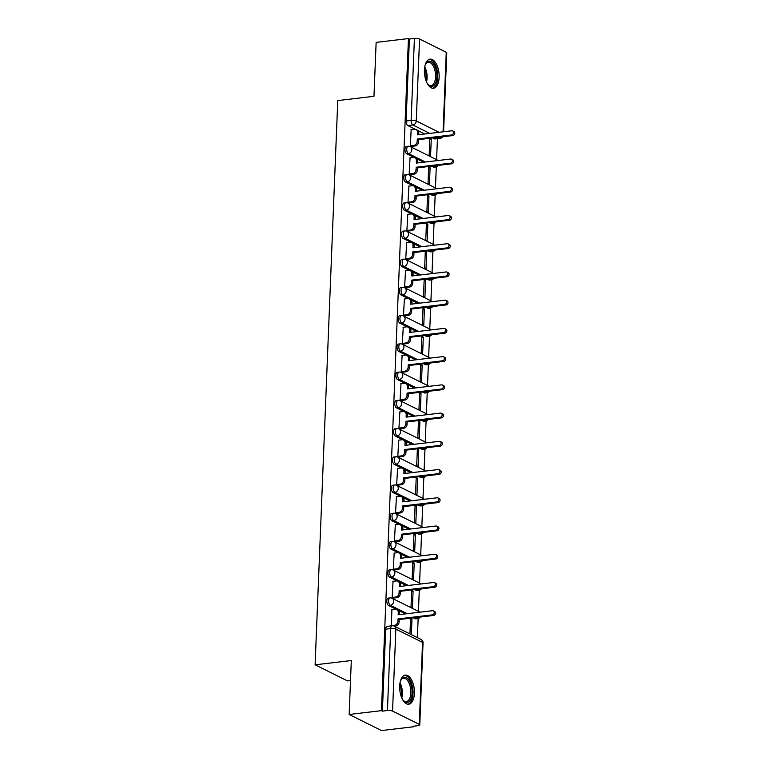 <?xml version="1.0" encoding="UTF-8"?>
<svg xmlns="http://www.w3.org/2000/svg" width="769" height="769" viewBox="0 0 769 769"><rect width="100%" height="100%" fill="white"/><g stroke="black" fill="none" stroke-linecap="round" stroke-linejoin="round"><path stroke-width="1.15" d="M388.268 598.128A3.758 1.855 83.3 0 0 386.817 600.925A3.758 1.855 83.3 0 0 388.556 605.482L390.344 605.27A3.758 1.855 -96.7 0 1 388.605 600.714A3.758 1.855 -96.7 0 1 390.046 597.917L388.268 598.128M389.402 569.906A3.758 1.855 83.3 0 0 387.951 572.694A3.758 1.855 83.3 0 0 389.691 577.25L391.479 577.038A3.758 1.855 -96.7 0 1 389.739 572.482A3.758 1.855 -96.7 0 1 391.181 569.694L389.402 569.906M390.537 541.674A3.758 1.855 83.3 0 0 389.085 544.471A3.758 1.855 83.3 0 0 390.825 549.028L392.613 548.816A3.758 1.855 -96.7 0 1 390.873 544.26A3.758 1.855 -96.7 0 1 392.315 541.463L390.537 541.674M391.671 513.442A3.758 1.855 83.3 0 0 390.219 516.239A3.758 1.855 83.3 0 0 391.959 520.796L393.747 520.584A3.758 1.855 -96.7 0 1 392.007 516.028A3.758 1.855 -96.7 0 1 393.449 513.231L391.671 513.442M392.796 485.21A3.758 1.855 83.3 0 0 391.354 488.007A3.758 1.855 83.3 0 0 393.094 492.564L394.882 492.352A3.758 1.855 -96.7 0 1 393.142 487.796A3.758 1.855 -96.7 0 1 394.584 484.999L392.796 485.21M393.93 456.978A3.758 1.855 83.3 0 0 392.488 459.775A3.758 1.855 83.3 0 0 394.228 464.332L396.016 464.12A3.758 1.855 -96.7 0 1 394.276 459.564A3.758 1.855 -96.7 0 1 395.718 456.776L393.93 456.978M395.064 428.756A3.758 1.855 83.3 0 0 393.622 431.544A3.758 1.855 83.3 0 0 395.362 436.1L397.15 435.898A3.758 1.855 -96.7 0 1 395.41 431.342A3.758 1.855 -96.7 0 1 396.852 428.544L395.064 428.756M396.198 400.524A3.758 1.855 83.3 0 0 394.757 403.321A3.758 1.855 83.3 0 0 396.496 407.878L398.284 407.666A3.758 1.855 -96.7 0 1 396.544 403.11A3.758 1.855 -96.7 0 1 397.986 400.313L396.198 400.524M397.333 372.292A3.758 1.855 83.3 0 0 395.891 375.089A3.758 1.855 83.3 0 0 397.631 379.646L399.419 379.434A3.758 1.855 -96.7 0 1 397.679 374.878A3.758 1.855 -96.7 0 1 399.121 372.081L397.333 372.292M398.467 344.06A3.758 1.855 83.3 0 0 397.025 346.857A3.758 1.855 83.3 0 0 398.765 351.414L400.553 351.202A3.758 1.855 -96.7 0 1 398.813 346.646A3.758 1.855 -96.7 0 1 400.255 343.849L398.467 344.06M399.601 315.828A3.758 1.855 83.3 0 0 398.159 318.626A3.758 1.855 83.3 0 0 399.899 323.182L401.687 322.97A3.758 1.855 -96.7 0 1 399.938 318.414A3.758 1.855 -96.7 0 1 401.389 315.626L399.601 315.828M400.736 287.606A3.758 1.855 83.3 0 0 399.294 290.394A3.758 1.855 83.3 0 0 401.034 294.95L402.821 294.748A3.758 1.855 -96.7 0 1 401.072 290.192A3.758 1.855 -96.7 0 1 402.523 287.395L400.736 287.606M401.87 259.374A3.758 1.855 83.3 0 0 400.428 262.171A3.758 1.855 83.3 0 0 402.168 266.728L403.956 266.516A3.758 1.855 -96.7 0 1 402.206 261.96A3.758 1.855 -96.7 0 1 403.658 259.163L401.87 259.374M403.004 231.142A3.758 1.855 83.3 0 0 401.562 233.939A3.758 1.855 83.3 0 0 403.302 238.496L405.09 238.284A3.758 1.855 -96.7 0 1 403.341 233.728A3.758 1.855 -96.7 0 1 404.792 230.931L403.004 231.142M404.138 202.91A3.758 1.855 83.3 0 0 402.696 205.708A3.758 1.855 83.3 0 0 404.436 210.264L406.215 210.052A3.758 1.855 -96.7 0 1 404.475 205.496A3.758 1.855 -96.7 0 1 405.926 202.699L404.138 202.91M405.273 174.688A3.758 1.855 83.3 0 0 403.821 177.476A3.758 1.855 83.3 0 0 405.571 182.032L407.349 181.82A3.758 1.855 -96.7 0 1 405.609 177.264A3.758 1.855 -96.7 0 1 407.061 174.476L405.273 174.688M406.407 146.456A3.758 1.855 83.3 0 0 404.955 149.253A3.758 1.855 83.3 0 0 406.705 153.81L408.483 153.598A3.758 1.855 -96.7 0 1 406.743 149.042A3.758 1.855 -96.7 0 1 408.195 146.245L406.407 146.456M439.137 77.342A14.659 7.229 83.3 0 0 430.063 59.126A14.659 7.229 83.3 0 0 424.421 70.027A14.659 7.229 83.3 0 0 433.495 88.243A14.659 7.229 83.3 0 0 439.137 77.342M414.395 693.33A14.659 7.229 83.3 0 0 405.321 675.124A14.659 7.229 83.3 0 0 399.678 686.025A14.659 7.229 83.3 0 0 408.752 704.231A14.659 7.229 83.3 0 0 414.395 693.33M349.145 714.468L351.308 660.542L315.107 664.81L337.764 100.576L373.965 96.308L376.137 42.382L408.445 38.575L381.453 710.662L349.145 714.468L381.501 730.55L413.809 726.743L413.837 726.157M417.384 637.616L418.153 618.555M418.442 611.345L419.288 590.323M419.576 583.113L420.422 562.091M420.71 554.882L421.556 533.859M421.845 526.659L422.69 505.637M422.979 498.427L423.825 477.405M424.113 470.195L424.959 449.173M425.247 441.964L426.093 420.941M426.382 413.732L427.228 392.709M427.516 385.509L428.362 364.487M428.65 357.277L429.496 336.255M429.784 329.045L430.63 308.023M430.919 300.814L431.765 279.791M432.053 272.591L432.899 251.559M433.187 244.359L434.024 223.337M434.322 216.127L435.158 195.105M435.456 187.896L436.292 166.873M436.59 159.664L437.426 138.68M350.501 680.536L347.463 680.892L315.107 664.81M413.809 726.743L412.866 726.272L417.903 725.676A3.758 1 -177.7 0 0 419.768 724.888A3.758 1 -177.7 0 0 419.259 724.36L392.555 711.094A3.758 1 -177.7 0 0 387.422 710.537L390.719 628.561A3.758 1.855 -96.7 0 1 392.161 625.764L387.134 626.36A3.758 1.855 -96.7 0 0 385.682 629.157L390.719 628.561A3.758 1 -177.7 0 1 395.852 629.119L392.555 711.094M381.453 710.662L382.395 711.133L387.422 710.537M434.533 138.843L439.57 138.247A3.758 1.855 -96.7 0 0 440.156 138.362L435.119 138.958A3.758 1.855 -96.7 0 1 434.533 138.843L432.726 137.939M424.757 133.989L417.788 130.519M415.298 129.288L407.839 125.578L412.866 124.982A3.758 1.855 -96.7 0 1 411.127 120.425L414.414 38.45A3.758 1 2.3 0 1 419.557 39.008L446.251 52.273A3.758 1 2.3 0 1 446.76 52.801L443.588 131.768M414.414 38.45L409.387 39.046L408.445 38.575M411.184 129.644L410.29 145.812L411.713 146.36M431.236 139.602L429.813 138.901L429.16 155.184L430.582 155.886L431.236 139.602L429.784 139.766M430.102 167.825L428.679 167.123L428.025 183.416L429.448 184.118L430.102 167.825L428.65 167.998M410.06 157.876L409.156 174.034L410.579 174.592M428.967 196.057L427.554 195.355L426.891 211.638L428.314 212.35L428.967 196.057L427.516 196.23M408.925 186.098L408.022 202.266L409.444 202.824M427.833 224.288L426.42 223.587L425.766 239.87L427.18 240.572L427.833 224.288L426.382 224.461M407.791 214.33L406.897 230.498L408.31 231.056M426.699 252.52L425.286 251.819L424.632 268.102L426.045 268.804L426.699 252.52L425.247 252.693M406.657 242.562L405.763 258.73L407.176 259.278M425.565 280.752L424.152 280.051L423.498 296.334L424.911 297.036L425.565 280.752L424.113 280.916M405.523 270.794L404.629 286.962L406.042 287.51M424.43 308.975L423.017 308.273L422.364 324.566L423.777 325.268L424.43 308.975L422.979 309.148M404.388 299.016L403.494 315.184L404.917 315.742M423.296 337.207L421.883 336.505L421.229 352.788L422.642 353.5L423.296 337.207L421.845 337.38M403.254 327.248L402.36 343.416L403.783 343.974M422.162 365.438L420.749 364.737L420.095 381.02L421.508 381.722L422.162 365.438L420.71 365.611M402.12 355.48L401.226 371.648L402.648 372.206M421.028 393.67L419.614 392.969L418.961 409.252L420.374 409.954L421.028 393.67L419.576 393.843M400.985 383.712L400.091 399.88L401.514 400.428M419.893 421.902L418.48 421.191L417.827 437.484L419.24 438.186L419.893 421.902L418.442 422.066M399.851 411.944L398.957 428.102L400.38 428.66M418.759 450.125L417.346 449.423L416.692 465.716L418.105 466.418L418.759 450.125L417.307 450.298M398.717 440.166L397.823 456.334L399.246 456.892M417.625 478.356L416.212 477.655L415.558 493.938L416.971 494.64L417.625 478.356L416.173 478.529M397.583 468.398L396.689 484.566L398.111 485.124M416.49 506.588L415.077 505.887L414.424 522.17L415.837 522.872L416.49 506.588L415.039 506.761M396.448 496.63L395.554 512.798L396.977 513.356M415.356 534.82L413.943 534.119L413.289 550.402L414.702 551.104L415.356 534.82L413.905 534.993M395.314 524.862L394.42 541.03L395.843 541.578M414.222 563.052L412.809 562.341L412.155 578.634L413.568 579.336L414.222 563.052L412.77 563.216M394.18 553.094L393.286 569.252L394.708 569.81M413.088 591.274L411.675 590.573L411.021 606.866L412.434 607.568L413.088 591.274L411.646 591.448M393.046 581.316L392.152 597.484L393.574 598.042M411.348 634.617L411.953 619.506L410.511 619.679M411.953 619.506L410.54 618.805L409.935 633.916M391.911 609.548L391.325 625.87M415.26 618.747L417.048 618.536A3.758 1.855 -96.7 0 0 417.634 618.651L415.846 618.862A3.758 1.855 83.3 0 1 415.26 618.747L413.453 617.853M405.484 613.893L398.515 610.432M396.025 609.192L388.556 605.482M416.394 590.515L418.182 590.313A3.758 1.855 -96.7 0 0 418.769 590.419L416.981 590.63A3.758 1.855 83.3 0 1 416.394 590.515L414.587 589.621M406.618 585.661L399.649 582.2M397.16 580.96L389.691 577.25M417.529 562.293L419.316 562.081A3.758 1.855 -96.7 0 0 419.903 562.187L418.115 562.399A3.758 1.855 83.3 0 1 417.529 562.293L415.721 561.389M407.753 557.429L400.784 553.968M398.294 552.728L390.825 549.028M418.663 534.061L420.451 533.849A3.758 1.855 -96.7 0 0 421.037 533.965L419.249 534.176A3.758 1.855 83.3 0 1 418.663 534.061L416.856 533.157M408.887 529.207L401.918 525.736M399.428 524.506L391.959 520.796M419.797 505.829L421.585 505.618A3.758 1.855 -96.7 0 0 422.162 505.733L420.383 505.944A3.758 1.855 83.3 0 1 419.797 505.829L417.99 504.935M410.021 500.975L403.052 497.514M400.562 496.274L393.094 492.564M420.931 477.597L422.719 477.386A3.758 1.855 -96.7 0 0 423.296 477.501L421.518 477.712A3.758 1.855 83.3 0 1 420.931 477.597L419.124 476.703M411.155 472.743L404.186 469.282M401.697 468.042L394.228 464.332M422.066 449.365L423.844 449.163A3.758 1.855 -96.7 0 0 424.43 449.269L422.652 449.481A3.758 1.855 83.3 0 1 422.066 449.365L420.259 448.471M412.29 444.511L405.321 441.05M402.831 439.81L395.362 436.1M423.2 421.143L424.978 420.931A3.758 1.855 -96.7 0 0 425.565 421.047L423.786 421.249A3.758 1.855 83.3 0 1 423.2 421.143L421.383 420.239M413.424 416.279L406.455 412.818M403.965 411.588L396.496 407.878M424.334 392.911L426.113 392.699A3.758 1.855 -96.7 0 0 426.699 392.815L424.921 393.026A3.758 1.855 83.3 0 1 424.334 392.911L422.517 392.007M414.558 388.057L407.589 384.587M405.1 383.356L397.631 379.646M425.468 364.679L427.247 364.468A3.758 1.855 -96.7 0 0 427.833 364.583L426.045 364.794A3.758 1.855 83.3 0 1 425.468 364.679L423.652 363.785M415.693 359.825L408.714 356.364M406.234 355.124L398.765 351.414M426.603 336.447L428.381 336.236A3.758 1.855 -96.7 0 0 428.967 336.351L427.18 336.562A3.758 1.855 83.3 0 1 426.603 336.447L424.786 335.553M416.827 331.593L409.848 328.132M407.359 326.892L399.899 323.182M427.727 308.225L429.515 308.013A3.758 1.855 -96.7 0 0 430.102 308.119L428.314 308.331A3.758 1.855 83.3 0 1 427.727 308.225L425.92 307.321M417.961 303.361L410.982 299.9M408.493 298.66L401.034 294.95M428.862 279.993L430.65 279.781A3.758 1.855 -96.7 0 0 431.236 279.897L429.448 280.099A3.758 1.855 83.3 0 1 428.862 279.993L427.055 279.089M419.095 275.139L412.117 271.668M409.627 270.438L402.168 266.728M429.996 251.761L431.784 251.55A3.758 1.855 -96.7 0 0 432.37 251.665L430.582 251.876A3.758 1.855 83.3 0 1 429.996 251.761L428.189 250.857M420.23 246.907L413.251 243.437M410.761 242.206L403.302 238.496M431.13 223.529L432.918 223.318A3.758 1.855 -96.7 0 0 433.505 223.433L431.717 223.644A3.758 1.855 83.3 0 1 431.13 223.529L429.323 222.635M421.364 218.675L414.385 215.214M411.896 213.974L404.436 210.264M432.265 195.297L434.052 195.086A3.758 1.855 -96.7 0 0 434.639 195.201L432.851 195.413A3.758 1.855 83.3 0 1 432.265 195.297L430.457 194.403M422.489 190.443L415.52 186.982M413.03 185.742L405.571 182.032M433.399 167.075L435.187 166.863A3.758 1.855 -96.7 0 0 435.773 166.969L433.985 167.181A3.758 1.855 83.3 0 1 433.399 167.075L431.592 166.171M423.623 162.211L416.654 158.75M414.164 157.51L406.705 153.81M382.395 711.133L385.682 629.157M409.387 39.046L406.09 121.021A3.758 1.855 83.3 0 0 407.839 125.578M410.3 145.774L413.799 145.36A3.758 3.114 -63.6 0 0 417.192 141.361L417.288 139.006L418.519 139.622L418.423 141.967A3.758 3.114 116.4 0 1 415.029 145.975L411.473 146.389M417.288 139.006L451.624 134.96A2.163 1.788 -63.6 0 0 451.788 130.797L417.452 134.844L417.548 132.489A3.758 3.114 -63.6 0 0 415.971 129.509L417.202 130.124A3.758 3.114 116.4 0 1 418.778 133.104L418.711 134.7M452.672 130.941L453.893 131.557A2.163 1.788 116.4 0 1 452.854 135.565L418.519 139.622M415.971 129.509A3.758 3.114 -63.6 0 0 414.453 129.259L410.944 129.673M409.166 174.005L412.665 173.592A3.758 3.114 -63.6 0 0 416.058 169.593L416.154 167.238L417.384 167.844L417.288 170.199A3.758 3.114 116.4 0 1 413.895 174.198L410.338 174.621M416.154 167.238L450.49 163.191A2.163 1.788 -63.6 0 0 450.653 159.029L416.317 163.076L416.413 160.721A3.758 3.114 -63.6 0 0 414.837 157.741L416.067 158.347A3.758 3.114 116.4 0 1 417.644 161.336L417.577 162.932M451.538 159.173L452.758 159.779A2.163 1.788 116.4 0 1 451.72 163.797L417.384 167.844M414.837 157.741A3.758 3.114 -63.6 0 0 413.318 157.491L409.81 157.905M408.031 202.237L411.53 201.824A3.758 3.114 -63.6 0 0 414.924 197.816L415.02 195.47L416.25 196.076L416.154 198.431A3.758 3.114 116.4 0 1 412.761 202.43L409.204 202.853M415.02 195.47L449.356 191.423A2.163 1.788 -63.6 0 0 449.519 187.261L415.183 191.308L415.279 188.953A3.758 3.114 -63.6 0 0 413.703 185.973L414.933 186.579A3.758 3.114 116.4 0 1 416.51 189.559L416.442 191.154M450.403 187.405L451.624 188.011A2.163 1.788 116.4 0 1 450.586 192.029L416.25 196.076M413.703 185.973A3.758 3.114 -63.6 0 0 412.184 185.714L408.675 186.127M425.084 65.327A12.688 6.258 -96.7 0 1 425.728 63.875A12.688 6.258 -96.7 0 1 434.091 64.846A12.688 6.258 -96.7 0 1 436.129 81.581A12.688 6.258 -96.7 0 1 428.179 84.628A12.688 6.258 -96.7 0 1 427.208 83.379M427.852 84.254A11.746 5.796 83.3 0 0 431.044 85.599A11.746 5.796 83.3 0 0 435.485 78.044A11.746 5.796 83.3 0 0 433.005 65.605A11.746 5.796 83.3 0 0 428.295 62.27A11.746 5.796 83.3 0 0 425.507 64.317M432.572 88.233A14.563 7.181 83.3 0 0 437.724 78.553A14.563 7.181 83.3 0 0 434.62 63.51A14.563 7.181 83.3 0 0 429.169 59.348M400.341 681.315A12.688 6.258 -96.7 0 1 400.995 679.873A12.688 6.258 -96.7 0 1 409.348 680.834A12.688 6.258 -96.7 0 1 411.386 697.579A12.688 6.258 -96.7 0 1 403.437 700.626A12.688 6.258 -96.7 0 1 402.466 699.367M403.11 700.251A11.746 5.796 83.3 0 0 406.301 701.588A11.746 5.796 83.3 0 0 410.742 694.032A11.746 5.796 83.3 0 0 408.262 681.594A11.746 5.796 83.3 0 0 403.552 678.258A11.746 5.796 83.3 0 0 400.764 680.305M407.839 704.221A14.563 7.181 83.3 0 0 412.982 694.551A14.563 7.181 83.3 0 0 409.877 679.498A14.563 7.181 83.3 0 0 404.427 675.345M406.897 230.469L410.396 230.056A3.758 3.114 -63.6 0 0 413.789 226.048L413.885 223.702L415.116 224.308L415.02 226.663A3.758 3.114 116.4 0 1 411.626 230.662L408.07 231.085M413.885 223.702L448.221 219.646A2.163 1.788 -63.6 0 0 448.394 215.483L414.058 219.54L414.145 217.185A3.758 3.114 -63.6 0 0 412.578 214.205L413.799 214.811A3.758 3.114 116.4 0 1 415.375 217.79L415.308 219.386M449.269 215.637L450.49 216.243A2.163 1.788 116.4 0 1 449.452 220.261L415.116 224.308M412.578 214.205A3.758 3.114 -63.6 0 0 411.05 213.945L407.541 214.359M405.763 258.692L409.262 258.278A3.758 3.114 -63.6 0 0 412.655 254.279L412.751 251.924L413.982 252.54L413.885 254.885A3.758 3.114 116.4 0 1 410.492 258.893L406.936 259.307M412.751 251.924L447.087 247.878A2.163 1.788 -63.6 0 0 447.26 243.715L412.924 247.762L413.011 245.417A3.758 3.114 -63.6 0 0 411.444 242.427L412.665 243.042A3.758 3.114 116.4 0 1 414.241 246.022L414.174 247.618M448.135 243.86L449.365 244.475A2.163 1.788 116.4 0 1 448.317 248.493L413.982 252.54M411.444 242.427A3.758 3.114 -63.6 0 0 409.915 242.177L406.407 242.591M404.629 286.924L408.128 286.51A3.758 3.114 -63.6 0 0 411.521 282.511L411.617 280.156L412.847 280.772L412.751 283.117A3.758 3.114 116.4 0 1 409.358 287.125L405.801 287.539M411.617 280.156L445.953 276.109A2.163 1.788 -63.6 0 0 446.126 271.947L411.79 275.994L411.876 273.639A3.758 3.114 -63.6 0 0 410.31 270.659L411.53 271.265A3.758 3.114 116.4 0 1 413.107 274.254L413.04 275.85M447 272.091L448.231 272.707A2.163 1.788 116.4 0 1 447.183 276.715L412.847 280.772M410.31 270.659A3.758 3.114 -63.6 0 0 408.781 270.409L405.273 270.823M403.494 315.155L407.003 314.742A3.758 3.114 -63.6 0 0 410.386 310.743L410.483 308.388L411.713 308.994L411.617 311.349A3.758 3.114 116.4 0 1 408.224 315.348L404.667 315.771M410.483 308.388L444.818 304.341A2.163 1.788 -63.6 0 0 444.991 300.179L410.656 304.226L410.742 301.871A3.758 3.114 -63.6 0 0 409.175 298.891L410.396 299.497A3.758 3.114 116.4 0 1 411.973 302.486L411.905 304.082M445.866 300.323L447.097 300.929A2.163 1.788 116.4 0 1 446.049 304.947L411.713 308.994M409.175 298.891A3.758 3.114 -63.6 0 0 407.647 298.632L404.138 299.045M402.36 343.387L405.869 342.974A3.758 3.114 -63.6 0 0 409.252 338.966L409.348 336.62L410.579 337.226L410.483 339.581A3.758 3.114 116.4 0 1 407.089 343.58L403.533 344.003M409.348 336.62L443.684 332.573A2.163 1.788 -63.6 0 0 443.857 328.411L409.521 332.458L409.617 330.103A3.758 3.114 -63.6 0 0 408.041 327.123L409.262 327.729A3.758 3.114 116.4 0 1 410.838 330.708L410.771 332.304M444.732 328.555L445.962 329.161A2.163 1.788 116.4 0 1 444.915 333.179L410.579 337.226M408.041 327.123A3.758 3.114 -63.6 0 0 406.513 326.863L403.004 327.277M401.226 371.619L404.734 371.206A3.758 3.114 -63.6 0 0 408.128 367.197L408.214 364.842L409.444 365.458L409.348 367.813A3.758 3.114 116.4 0 1 405.955 371.812L402.398 372.234M408.214 364.842L442.55 360.796A2.163 1.788 -63.6 0 0 442.723 356.633L408.387 360.69L408.483 358.335A3.758 3.114 -63.6 0 0 406.907 355.345L408.128 355.96A3.758 3.114 116.4 0 1 409.704 358.94L409.637 360.536M443.598 356.787L444.828 357.393A2.163 1.788 116.4 0 1 443.78 361.411L409.444 365.458M406.907 355.345A3.758 3.114 -63.6 0 0 405.378 355.095L401.87 355.509M400.091 399.842L403.6 399.428A3.758 3.114 -63.6 0 0 406.993 395.429L407.08 393.074L408.31 393.69L408.214 396.035A3.758 3.114 116.4 0 1 404.821 400.043L401.264 400.457M407.08 393.074L441.416 389.027A2.163 1.788 -63.6 0 0 441.589 384.865L407.253 388.912L407.349 386.567A3.758 3.114 -63.6 0 0 405.772 383.577L406.993 384.192A3.758 3.114 116.4 0 1 408.57 387.172L408.512 388.768M442.463 385.009L443.694 385.625A2.163 1.788 116.4 0 1 442.646 389.643L408.31 393.69M405.772 383.577A3.758 3.114 -63.6 0 0 404.244 383.327L400.736 383.741M398.957 428.073L402.466 427.66A3.758 3.114 -63.6 0 0 405.859 423.661L405.945 421.306L407.176 421.912L407.08 424.267A3.758 3.114 116.4 0 1 403.687 428.275L400.13 428.689M405.945 421.306L440.281 417.259A2.163 1.788 -63.6 0 0 440.454 413.097L406.119 417.144L406.215 414.789A3.758 3.114 -63.6 0 0 404.638 411.809L405.859 412.415A3.758 3.114 116.4 0 1 407.435 415.404L407.378 417M441.329 413.241L442.56 413.857A2.163 1.788 116.4 0 1 441.512 417.865L407.176 421.912M404.638 411.809A3.758 3.114 -63.6 0 0 403.11 411.559L399.601 411.973M397.823 456.305L401.331 455.892A3.758 3.114 -63.6 0 0 404.725 451.893L404.811 449.538L406.042 450.144L405.945 452.499A3.758 3.114 116.4 0 1 402.552 456.498L398.996 456.921M404.811 449.538L439.157 445.491A2.163 1.788 -63.6 0 0 439.32 441.329L404.984 445.376L405.08 443.021A3.758 3.114 -63.6 0 0 403.504 440.041L404.725 440.647A3.758 3.114 116.4 0 1 406.301 443.636L406.243 445.222M440.195 441.473L441.425 442.079A2.163 1.788 116.4 0 1 440.377 446.097L406.042 450.144M403.504 440.041A3.758 3.114 -63.6 0 0 401.976 439.781L398.467 440.195M396.689 484.537L400.197 484.124A3.758 3.114 -63.6 0 0 403.59 480.116L403.687 477.77L404.907 478.376L404.811 480.731A3.758 3.114 116.4 0 1 401.418 484.73L397.861 485.152M403.687 477.77L438.022 473.723A2.163 1.788 -63.6 0 0 438.186 469.561L403.85 473.608L403.946 471.253A3.758 3.114 -63.6 0 0 402.37 468.273L403.6 468.879A3.758 3.114 116.4 0 1 405.167 471.858L405.109 473.454M439.061 469.705L440.291 470.311A2.163 1.788 116.4 0 1 439.243 474.329L404.907 478.376M402.37 468.273A3.758 3.114 -63.6 0 0 400.841 468.013L397.333 468.427M395.554 512.769L399.063 512.356A3.758 3.114 -63.6 0 0 402.456 508.347L402.552 505.992L403.773 506.608L403.677 508.963A3.758 3.114 116.4 0 1 400.284 512.961L396.727 513.384M402.552 505.992L436.888 501.946A2.163 1.788 -63.6 0 0 437.052 497.783L402.716 501.83L402.812 499.485A3.758 3.114 -63.6 0 0 401.235 496.495L402.466 497.11A3.758 3.114 116.4 0 1 404.033 500.09L403.975 501.686M437.926 497.928L439.157 498.543A2.163 1.788 116.4 0 1 438.109 502.561L403.773 506.608M401.235 496.495A3.758 3.114 -63.6 0 0 399.707 496.245L396.198 496.659M394.42 540.991L397.929 540.578A3.758 3.114 -63.6 0 0 401.322 536.579L401.418 534.224L402.639 534.84L402.543 537.185A3.758 3.114 116.4 0 1 399.149 541.193L395.593 541.607M401.418 534.224L435.754 530.177A2.163 1.788 -63.6 0 0 435.917 526.015L401.581 530.062L401.678 527.717A3.758 3.114 -63.6 0 0 400.101 524.727L401.331 525.342A3.758 3.114 116.4 0 1 402.898 528.322L402.841 529.918M436.792 526.159L438.022 526.775A2.163 1.788 116.4 0 1 436.975 530.793L402.639 534.84M400.101 524.727A3.758 3.114 -63.6 0 0 398.573 524.477L395.064 524.891M393.286 569.223L396.794 568.81A3.758 3.114 -63.6 0 0 400.188 564.811L400.284 562.456L401.505 563.062L401.408 565.417A3.758 3.114 116.4 0 1 398.025 569.416L394.459 569.839M400.284 562.456L434.62 558.409A2.163 1.788 -63.6 0 0 434.783 554.247L400.447 558.294L400.543 555.939A3.758 3.114 -63.6 0 0 398.967 552.959L400.197 553.565A3.758 3.114 116.4 0 1 401.764 556.554L401.706 558.15M435.658 554.391L436.888 554.997A2.163 1.788 116.4 0 1 435.84 559.015L401.505 563.062M398.967 552.959A3.758 3.114 -63.6 0 0 397.438 552.709L393.939 553.122M392.152 597.455L395.66 597.042A3.758 3.114 -63.6 0 0 399.053 593.043L399.149 590.688L400.37 591.294L400.274 593.649A3.758 3.114 116.4 0 1 396.891 597.648L393.324 598.071M399.149 590.688L433.485 586.641A2.163 1.788 -63.6 0 0 433.649 582.479L399.313 586.526L399.409 584.171A3.758 3.114 -63.6 0 0 397.833 581.191L399.063 581.797A3.758 3.114 116.4 0 1 400.639 584.776L400.572 586.372M434.523 582.623L435.754 583.229A2.163 1.788 116.4 0 1 434.706 587.247L400.37 591.294M397.833 581.191A3.758 3.114 -63.6 0 0 396.304 580.931L392.805 581.345M391.017 625.687L394.526 625.274A3.758 3.114 -63.6 0 0 397.919 621.265L398.015 618.92L399.236 619.526L399.149 621.881A3.758 3.114 116.4 0 1 395.756 625.879L394.141 626.072M398.015 618.92L432.351 614.864A2.163 1.788 -63.6 0 0 432.514 610.701L398.179 614.758L398.275 612.403A3.758 3.114 -63.6 0 0 396.698 609.423L397.929 610.028A3.758 3.114 116.4 0 1 399.505 613.008L399.438 614.604M433.399 610.855L434.62 611.461A2.163 1.788 116.4 0 1 433.572 615.479L399.236 619.526M396.698 609.423A3.758 3.114 -63.6 0 0 395.17 609.163L391.671 609.577M419.259 724.36L422.556 642.384L395.852 629.119A3.758 3.114 -63.6 0 0 394.276 626.139A3.758 3.758 0 0 0 392.161 625.764M441.964 136.853A3.758 3.114 116.4 0 1 439.57 138.247L437.763 137.353M429.794 133.393L412.866 124.982A3.758 3.114 116.4 0 0 416.26 120.983L439.041 132.297M443.059 131.826L446.251 52.273M419.557 39.008L416.26 120.983A3.758 1 -177.7 0 0 411.127 120.425L406.09 121.021M419.441 617.142A3.758 3.114 -63.6 0 1 417.048 618.536L415.241 617.642M407.272 613.681L390.344 605.27A3.758 3.114 -63.6 0 0 393.738 601.271A3.758 3.114 116.4 0 0 392.161 598.292A3.758 3.758 0 0 0 390.046 597.917M420.566 588.91A3.758 3.114 -63.6 0 1 418.182 590.313L416.375 589.41M408.406 585.449L391.479 577.038A3.758 3.114 -63.6 0 0 394.872 573.04A3.758 3.114 116.4 0 0 393.295 570.06A3.758 3.758 0 0 0 391.181 569.694M421.7 560.688A3.758 3.114 -63.6 0 1 419.316 562.081L417.5 561.178M409.541 557.227L392.613 548.816A3.758 3.114 -63.6 0 0 396.006 544.808A3.758 3.114 116.4 0 0 394.43 541.828A3.758 3.758 0 0 0 392.315 541.463M422.835 532.456A3.758 3.114 -63.6 0 1 420.451 533.849L418.634 532.946M410.675 528.995L393.747 520.584A3.758 3.114 -63.6 0 0 397.14 516.585A3.758 3.114 116.4 0 0 395.564 513.596A3.758 3.758 0 0 0 393.449 513.231M423.969 504.224A3.758 3.114 -63.6 0 1 421.585 505.618L419.768 504.724M411.809 500.763L394.882 492.352A3.758 3.114 -63.6 0 0 398.275 488.353A3.758 3.114 116.4 0 0 396.698 485.364A3.758 3.758 0 0 0 394.584 484.999M425.103 475.992A3.758 3.114 -63.6 0 1 422.719 477.386L420.903 476.492M412.943 472.531L396.016 464.12A3.758 3.114 -63.6 0 0 399.409 460.122A3.758 3.114 116.4 0 0 397.833 457.142A3.758 3.758 0 0 0 395.718 456.776M426.237 447.769A3.758 3.114 -63.6 0 1 423.844 449.163L422.037 448.26M414.078 444.299L397.15 435.898A3.758 3.114 -63.6 0 0 400.543 431.89A3.758 3.114 116.4 0 0 398.967 428.91A3.758 3.758 0 0 0 396.852 428.544M427.372 419.538A3.758 3.114 -63.6 0 1 424.978 420.931L423.171 420.028M415.212 416.077L398.284 407.666A3.758 3.114 -63.6 0 0 401.678 403.658A3.758 3.114 116.4 0 0 400.101 400.678A3.758 3.758 0 0 0 397.986 400.313M428.506 391.306A3.758 3.114 -63.6 0 1 426.113 392.699L424.305 391.796M416.346 387.845L399.419 379.434A3.758 3.114 -63.6 0 0 402.812 375.435A3.758 3.114 116.4 0 0 401.235 372.446A3.758 3.758 0 0 0 399.121 372.081M429.64 363.074A3.758 3.114 -63.6 0 1 427.247 364.468L425.44 363.574M417.48 359.613L400.553 351.202A3.758 3.114 -63.6 0 0 403.946 347.204A3.758 3.114 116.4 0 0 402.37 344.224A3.758 3.758 0 0 0 400.255 343.849M430.775 334.842A3.758 3.114 -63.6 0 1 428.381 336.236L426.574 335.342M418.605 331.381L401.687 322.97A3.758 3.114 -63.6 0 0 405.08 318.972A3.758 3.114 116.4 0 0 403.504 315.992A3.758 3.758 0 0 0 401.389 315.626M431.909 306.62A3.758 3.114 -63.6 0 1 429.515 308.013L427.708 307.11M419.739 303.149L402.821 294.748A3.758 3.114 -63.6 0 0 406.215 290.74A3.758 3.114 116.4 0 0 404.638 287.76A3.758 3.758 0 0 0 402.523 287.395M433.043 278.388A3.758 3.114 -63.6 0 1 430.65 279.781L428.842 278.878M420.874 274.927L403.956 266.516A3.758 3.114 -63.6 0 0 407.339 262.508A3.758 3.114 116.4 0 0 405.772 259.528A3.758 3.758 0 0 0 403.658 259.163M434.177 250.156A3.758 3.114 -63.6 0 1 431.784 251.55L429.977 250.656M422.008 246.695L405.09 238.284A3.758 3.114 -63.6 0 0 408.474 234.285A3.758 3.114 116.4 0 0 406.907 231.296A3.758 3.758 0 0 0 404.792 230.931M435.312 221.924A3.758 3.114 -63.6 0 1 432.918 223.318L431.111 222.424M423.142 218.463L406.215 210.052A3.758 3.114 -63.6 0 0 409.608 206.054A3.758 3.114 116.4 0 0 408.041 203.074A3.758 3.758 0 0 0 405.926 202.699M436.446 193.692A3.758 3.114 -63.6 0 1 434.052 195.086L432.245 194.192M424.277 190.231L407.349 181.82A3.758 3.114 -63.6 0 0 410.742 177.822A3.758 3.114 116.4 0 0 409.166 174.842A3.758 3.758 0 0 0 407.061 174.476M437.58 165.47A3.758 3.114 -63.6 0 1 435.187 166.863L433.38 165.96M425.411 161.999L408.483 153.598A3.758 3.114 -63.6 0 0 411.876 149.59A3.758 3.114 116.4 0 0 410.3 146.61A3.758 3.758 0 0 0 408.195 146.245M437.849 160.538A3.758 3.114 -63.6 0 0 437.003 159.875A3.758 3.758 0 0 1 437.936 160.529M436.715 188.77A3.758 3.114 -63.6 0 0 435.869 188.107A3.758 3.758 0 0 1 436.802 188.761M435.581 217.002A3.758 3.114 -63.6 0 0 434.735 216.339A3.758 3.758 0 0 1 435.667 216.983M434.447 245.224A3.758 3.114 -63.6 0 0 433.601 244.561A3.758 3.758 0 0 1 434.533 245.215M433.312 273.456A3.758 3.114 -63.6 0 0 432.466 272.793A3.758 3.758 0 0 1 433.399 273.447M432.178 301.688A3.758 3.114 -63.6 0 0 431.332 301.025A3.758 3.758 0 0 1 432.265 301.679M431.044 329.92A3.758 3.114 -63.6 0 0 430.198 329.257A3.758 3.758 0 0 1 431.13 329.911M429.909 358.152A3.758 3.114 -63.6 0 0 429.064 357.489A3.758 3.758 0 0 1 429.996 358.133M428.775 386.374A3.758 3.114 -63.6 0 0 427.929 385.711A3.758 3.758 0 0 1 428.862 386.365M427.641 414.606A3.758 3.114 -63.6 0 0 426.805 413.943A3.758 3.758 0 0 1 427.727 414.597M426.507 442.838A3.758 3.114 -63.6 0 0 425.67 442.175A3.758 3.758 0 0 1 426.593 442.829M425.372 471.07A3.758 3.114 -63.6 0 0 424.536 470.407A3.758 3.758 0 0 1 425.459 471.061M424.238 499.292A3.758 3.114 -63.6 0 0 423.402 498.629A3.758 3.758 0 0 1 424.325 499.283M423.104 527.524A3.758 3.114 -63.6 0 0 422.268 526.861A3.758 3.758 0 0 1 423.19 527.515M421.97 555.756A3.758 3.114 -63.6 0 0 421.133 555.093A3.758 3.758 0 0 1 422.056 555.747M420.835 583.988A3.758 3.114 -63.6 0 0 419.999 583.325A3.758 3.758 0 0 1 420.922 583.979M419.701 612.22A3.758 3.114 -63.6 0 0 418.865 611.557A3.758 3.758 0 0 1 419.787 612.211M420.979 639.404A3.758 3.114 -63.6 0 1 422.556 642.384A3.758 1 2.3 0 1 423.056 642.913A3.758 3.758 0 0 0 420.979 639.404L394.276 626.139M417.192 141.361L418.423 141.967M413.799 145.36L415.029 145.975M417.548 132.489L418.778 133.104M451.624 134.96L452.854 135.565M416.058 169.593L417.288 170.199M412.665 173.592L413.895 174.198M416.413 160.721L417.644 161.336M450.49 163.191L451.72 163.797M414.924 197.816L416.154 198.431M411.53 201.824L412.761 202.43M415.279 188.953L416.51 189.559M449.356 191.423L450.586 192.029M424.738 66.932A11.746 5.796 -96.7 0 1 426.497 81.899M425.863 80.236A11.362 5.604 83.3 0 0 424.507 68.701M399.995 682.92A11.746 5.796 -96.7 0 1 401.764 697.887M401.12 696.224A11.362 5.604 83.3 0 0 399.765 684.689M413.789 226.048L415.02 226.663M410.396 230.056L411.626 230.662M414.145 217.185L415.375 217.79M448.221 219.646L449.452 220.261M412.655 254.279L413.885 254.885M409.262 258.278L410.492 258.893M413.011 245.417L414.241 246.022M447.087 247.878L448.317 248.493M411.521 282.511L412.751 283.117M408.128 286.51L409.358 287.125M411.876 273.639L413.107 274.254M445.953 276.109L447.183 276.715M410.386 310.743L411.617 311.349M407.003 314.742L408.224 315.348M410.742 301.871L411.973 302.486M444.818 304.341L446.049 304.947M409.252 338.966L410.483 339.581M405.869 342.974L407.089 343.58M409.617 330.103L410.838 330.708M443.684 332.573L444.915 333.179M408.128 367.197L409.348 367.813M404.734 371.206L405.955 371.812M408.483 358.335L409.704 358.94M442.55 360.796L443.78 361.411M406.993 395.429L408.214 396.035M403.6 399.428L404.821 400.043M407.349 386.567L408.57 387.172M441.416 389.027L442.646 389.643M405.859 423.661L407.08 424.267M402.466 427.66L403.687 428.275M406.215 414.789L407.435 415.404M440.281 417.259L441.512 417.865M404.725 451.893L405.945 452.499M401.331 455.892L402.552 456.498M405.08 443.021L406.301 443.636M439.157 445.491L440.377 446.097M403.59 480.116L404.811 480.731M400.197 484.124L401.418 484.73M403.946 471.253L405.167 471.858M438.022 473.723L439.243 474.329M402.456 508.347L403.677 508.963M399.063 512.356L400.284 512.961M402.812 499.485L404.033 500.09M436.888 501.946L438.109 502.561M401.322 536.579L402.543 537.185M397.929 540.578L399.149 541.193M401.678 527.717L402.898 528.322M435.754 530.177L436.975 530.793M400.188 564.811L401.408 565.417M396.794 568.81L398.025 569.416M400.543 555.939L401.764 556.554M434.62 558.409L435.84 559.015M399.053 593.043L400.274 593.649M395.66 597.042L396.891 597.648M399.409 584.171L400.639 584.776M433.485 586.641L434.706 587.247M397.919 621.265L399.149 621.881M394.526 625.274L395.756 625.879M398.275 612.403L399.505 613.008M432.351 614.864L433.572 615.479M435.773 166.969A3.758 3.758 0 0 0 438.436 165.364M410.3 146.61L437.003 159.875M434.639 195.201A3.758 3.758 0 0 0 437.301 193.596M409.166 174.842L435.869 188.107M433.505 223.433A3.758 3.758 0 0 0 436.167 221.828M408.041 203.074L434.735 216.339M432.37 251.665A3.758 3.758 0 0 0 435.033 250.06M406.907 231.296L433.601 244.561M431.236 279.897A3.758 3.758 0 0 0 433.899 278.282M405.772 259.528L432.466 272.793M430.102 308.119A3.758 3.758 0 0 0 432.764 306.514M404.638 287.76L431.332 301.025M428.967 336.351A3.758 3.758 0 0 0 431.63 334.746M403.504 315.992L430.198 329.257M427.833 364.583A3.758 3.758 0 0 0 430.496 362.978M402.37 344.224L429.064 357.489M426.699 392.815A3.758 3.758 0 0 0 429.362 391.2M401.235 372.446L427.929 385.711M425.565 421.047A3.758 3.758 0 0 0 428.227 419.432M400.101 400.678L426.805 413.943M424.43 449.269A3.758 3.758 0 0 0 427.093 447.664M398.967 428.91L425.67 442.175M423.296 477.501A3.758 3.758 0 0 0 425.959 475.896M397.833 457.142L424.536 470.407M422.162 505.733A3.758 3.758 0 0 0 424.824 504.128M396.698 485.364L423.402 498.629M421.037 533.965A3.758 3.758 0 0 0 423.69 532.35M395.564 513.596L422.268 526.861M419.903 562.187A3.758 3.758 0 0 0 422.556 560.582M394.43 541.828L421.133 555.093M418.769 590.419A3.758 3.758 0 0 0 421.422 588.814M393.295 570.06L419.999 583.325M417.634 618.651A3.758 3.758 0 0 0 420.287 617.046M392.161 598.292L418.865 611.557M419.768 724.888L423.056 642.913M440.156 138.362A3.758 3.758 0 0 0 442.809 136.757"/></g></svg>
